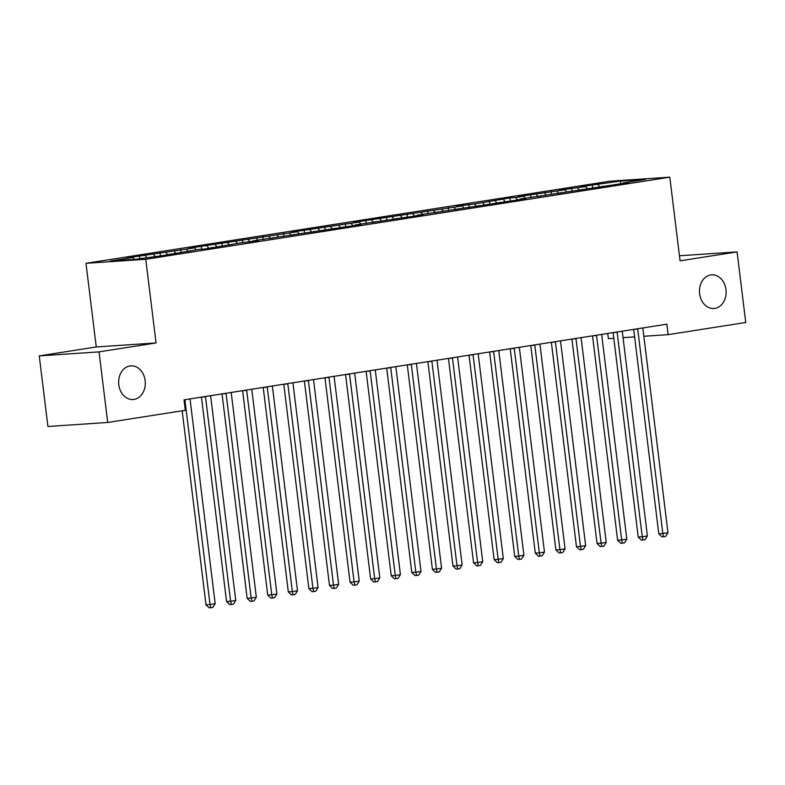 <?xml version="1.0" encoding="UTF-8"?>
<svg xmlns="http://www.w3.org/2000/svg" width="785" height="785" viewBox="0 0 785 785"><rect width="100%" height="100%" fill="white"/><g stroke="black" fill="none" stroke-linecap="round" stroke-linejoin="round"><path stroke-width="1.18" d="M145.146 380.627A16.868 13.316 -93.8 0 1 133.107 399.526A16.868 13.316 -93.8 0 1 118.81 384.758A16.868 13.316 -93.8 0 1 130.85 365.859A16.868 13.316 -93.8 0 1 145.146 380.627M725.978 289.606A16.868 13.316 -93.8 0 1 713.938 308.505A16.868 13.316 -93.8 0 1 699.631 293.737A16.868 13.316 -93.8 0 1 711.681 274.838A16.868 13.316 -93.8 0 1 725.978 289.606M39.25 355.899L99.038 351.876L156.048 342.947L96.261 346.96L39.25 355.899L47.914 426.481L107.702 422.467L185.299 410.31L184.014 399.85L666.867 324.185L668.153 334.646L745.75 322.478L737.086 251.897L679.447 255.763M96.261 346.96L85.987 263.309L610.014 181.188L669.801 177.174L145.774 259.286L85.987 263.309M607.727 333.448L608.375 338.659L613.801 338.296M620.552 183.847L620.67 181.08L592.292 185.015L579.948 186.948L585.679 186.565L559.362 190.176L565.102 189.793L518.198 196.623L523.938 196.24L515.706 197.535L509.965 197.918L474.542 203.982L456.458 206.298L462.188 205.915L453.956 207.211L353.544 222.43L359.275 222.047L291.794 232.105L297.535 231.722L188.881 248.227L194.621 247.844L186.388 249.139L127.141 257.902L132.871 257.519L134.363 259.452M620.67 181.08L645.555 179.412L622.917 182.954L622.652 183.513M132.871 257.519L110.234 261.071L135.118 259.393L163.496 255.468L198.919 249.394L204.659 249.012L240.082 242.948L258.177 240.632L252.436 241.015L260.669 239.719L361.08 224.5L355.35 224.883L422.83 214.825L417.09 215.208L525.744 198.703L520.004 199.086L528.236 197.791L628.648 182.571L622.917 182.954M145.225 255.586L146.756 257.568M153.458 254.291L154.988 256.283M165.802 252.358L167.696 254.801M174.035 251.072L175.575 253.055M170.109 253.918L169.845 254.468M186.388 249.139L188.282 251.583M194.621 247.844L196.162 249.836M190.686 250.69L190.421 251.249M206.975 245.911L208.859 248.354M215.208 244.616L216.738 246.608M211.273 247.461L211.008 248.021M227.552 242.683L229.446 245.126M235.785 241.397L237.325 243.379M231.85 244.243L231.595 244.792M248.138 239.454L250.023 241.908M256.371 238.169L257.902 240.161M252.436 241.015L252.171 241.564M268.715 236.236L270.609 238.679M276.948 234.941L278.489 236.933M273.013 237.786L272.758 238.346M289.302 233.008L291.186 235.451M297.535 231.722L299.065 233.704M293.6 234.568L293.335 235.117M309.879 229.779L311.773 232.232M318.111 228.494L319.652 230.476M314.186 231.339L313.921 231.889M330.465 226.561L332.349 229.004M338.698 225.266L340.229 227.257M334.763 228.111L334.498 228.67M351.042 223.332L352.936 225.776M359.275 222.047L360.815 224.029M355.35 224.883L355.085 225.442M371.629 220.104L373.523 222.557M379.861 218.819L381.392 220.801M375.927 221.664L375.662 222.214M392.206 216.886L394.099 219.329M400.438 215.59L401.979 217.582M396.513 218.436L396.248 218.995M412.792 213.657L414.686 216.101M421.025 212.362L422.565 214.354M417.09 215.208L416.825 215.767M433.379 210.429L435.263 212.882M441.612 209.144L443.142 211.126M437.677 211.989L437.412 212.539M453.956 207.211L455.849 209.654M462.188 205.915L463.729 207.907M458.254 208.761L457.998 209.32M474.542 203.982L476.426 206.426M482.775 202.687L484.306 204.679M478.84 205.533L478.575 206.092M495.119 200.754L497.013 203.197M503.352 199.469L504.892 201.451M499.427 202.314L499.162 202.864M515.706 197.535L517.59 199.979M523.938 196.24L525.469 198.232M520.004 199.086L519.739 199.635M536.283 194.307L538.176 196.75M544.515 193.012L546.056 195.004M540.59 195.857L540.325 196.417M556.869 191.079L558.763 193.522M565.102 189.793L566.633 191.775M561.167 192.639L560.902 193.188M577.446 187.85L579.34 190.304M585.679 186.565L587.219 188.557M581.754 189.411L581.489 189.96M598.033 184.632L599.926 187.075M602.331 186.182L602.066 186.742M99.038 351.876L107.702 422.467M669.801 177.174L680.075 260.836L737.086 251.897M156.048 342.947L145.774 259.286M623.045 337.668L634.614 336.893M643.857 336.274L668.153 334.646M592.292 185.015L592.655 187.939M571.715 188.243L572.069 191.167M551.129 191.462L551.492 194.386M530.552 194.69L530.905 197.614M509.965 197.918L510.329 200.842M489.389 201.137L489.742 204.071M468.802 204.365L469.165 207.289M448.225 207.593L448.578 210.517M427.639 210.822L428.002 213.746M407.052 214.04L407.415 216.964M386.475 217.268L386.828 220.192M365.888 220.497L366.252 223.421M345.312 223.715L345.665 226.639M324.725 226.944L325.088 229.868M304.148 230.172L304.501 233.096M283.562 233.39L283.925 236.314M262.985 236.619L263.338 239.543M242.398 239.847L242.761 242.771M221.812 243.065L222.175 245.999M201.235 246.294L201.598 249.218M180.648 249.522L181.011 252.446M160.071 252.741L160.425 255.674M139.485 255.969L139.818 258.658M633.691 329.386L658.792 533.79L662.825 533.525L637.724 329.092A2.64 2.08 86.2 0 0 637.665 328.758M667.976 532.721L665.631 536.44L663.58 536.763L662.825 533.525L667.976 532.721L642.876 328.277A2.64 2.08 86.2 0 1 642.846 327.953M663.58 536.763L661.961 536.871L658.792 533.79M613.105 332.604L638.205 537.018L642.248 536.744L617.147 332.31A2.64 2.08 86.2 0 0 617.088 331.986M647.389 535.939L645.054 539.668L642.993 539.982L642.248 536.744L647.389 535.939L622.289 331.505A2.64 2.08 86.2 0 1 622.269 331.172M642.993 539.982L641.374 540.09L638.205 537.018M592.528 335.833L617.618 540.247L621.661 539.972L596.561 335.538A2.64 2.08 86.2 0 0 596.502 335.215M626.813 539.167L624.467 542.886L622.417 543.21L621.661 539.972L626.813 539.167L601.702 334.734A2.64 2.08 86.2 0 1 601.683 334.4M622.417 543.21L620.798 543.318L617.618 540.247M571.941 339.061L597.042 543.465L601.084 543.2L575.984 338.767A2.64 2.08 86.2 0 0 575.925 338.433M606.226 542.396L603.891 546.115L601.83 546.438L601.084 543.2L606.226 542.396L581.126 337.962A2.64 2.08 86.2 0 1 581.096 337.628M601.83 546.438L600.211 546.546L597.042 543.465M551.364 342.289L576.455 546.694L580.498 546.429L555.397 341.985A2.64 2.08 86.2 0 0 555.338 341.661M585.639 545.614L583.304 549.343L581.243 549.667L580.498 546.429L585.639 545.614L560.539 341.181A2.64 2.08 86.2 0 1 560.519 340.847M581.243 549.667L579.634 549.775L576.455 546.694M530.778 345.508L555.878 549.922L559.921 549.647L534.811 345.214A2.64 2.08 86.2 0 0 534.762 344.89M565.063 548.843L562.727 552.562L560.667 552.885L559.921 549.647L565.063 548.843L539.962 344.409A2.64 2.08 86.2 0 1 539.933 344.075M560.667 552.885L559.048 552.993L555.878 549.922M510.191 348.736L535.291 553.15L539.334 552.875L514.234 348.442A2.64 2.08 86.2 0 0 514.175 348.108M544.476 552.071L542.141 555.79L540.08 556.114L539.334 552.875L544.476 552.071L519.376 347.637A2.64 2.08 86.2 0 1 519.356 347.304M540.08 556.114L538.471 556.222L535.291 553.15M489.614 351.965L514.715 556.369L518.748 556.104L493.647 351.66A2.64 2.08 86.2 0 0 493.588 351.337M523.899 555.289L521.564 559.018L519.503 559.342L518.748 556.104L523.899 555.289L498.799 350.856A2.64 2.08 86.2 0 1 498.769 350.522M519.503 559.342L517.884 559.45L514.715 556.369M469.028 355.183L494.128 559.597L498.171 559.322L473.07 354.889A2.64 2.08 86.2 0 0 473.012 354.565M503.313 558.518L500.977 562.237L498.917 562.56L498.171 559.322L503.313 558.518L478.212 354.084A2.64 2.08 86.2 0 1 478.193 353.75M498.917 562.56L497.307 562.668L494.128 559.597M448.451 358.411L473.551 562.825L477.584 562.551L452.484 358.117A2.64 2.08 86.2 0 0 452.425 357.783M482.736 561.746L480.391 565.465L478.34 565.789L477.584 562.551L482.736 561.746L457.635 357.312A2.64 2.08 86.2 0 1 457.606 356.979M478.34 565.789L476.721 565.897L473.551 562.825M427.864 361.64L452.965 566.044L457.007 565.779L431.907 361.345A2.64 2.08 86.2 0 0 431.848 361.012M462.149 564.964L459.814 568.693L457.753 569.017L457.007 565.779L462.149 564.964L437.049 360.531A2.64 2.08 86.2 0 1 437.029 360.197M457.753 569.017L456.134 569.125L452.965 566.044M407.287 364.858L432.388 569.272L436.421 568.997L411.32 364.564A2.64 2.08 86.2 0 0 411.262 364.24M441.572 568.193L439.227 571.912L437.176 572.236L436.421 568.997L441.572 568.193L416.462 363.759A2.64 2.08 86.2 0 1 416.442 363.426M437.176 572.236L435.557 572.343L432.388 569.272M386.701 368.087L411.801 572.5L415.844 572.226L390.744 367.792A2.64 2.08 86.2 0 0 390.685 367.468M420.986 571.421L418.65 575.14L416.59 575.464L415.844 572.226L420.986 571.421L395.885 366.988A2.64 2.08 86.2 0 1 395.856 366.654M416.59 575.464L414.971 575.572L411.801 572.5M366.124 371.315L391.215 575.719L395.257 575.454L370.157 371.02A2.64 2.08 86.2 0 0 370.098 370.687M400.409 574.649L398.064 578.368L396.003 578.692L395.257 575.454L400.409 574.649L375.299 370.206A2.64 2.08 86.2 0 1 375.279 369.872M396.003 578.692L394.394 578.8L391.215 575.719M345.537 374.533L370.638 578.947L374.68 578.673L349.57 374.239A2.64 2.08 86.2 0 0 349.521 373.915M379.822 577.868L377.487 581.597L375.426 581.911L374.68 578.673L379.822 577.868L354.722 373.434A2.64 2.08 86.2 0 1 354.692 373.101M375.426 581.911L373.807 582.019L370.638 578.947M324.961 377.762L350.051 582.176L354.094 581.901L328.993 377.467A2.64 2.08 86.2 0 0 328.935 377.143M359.236 581.096L356.9 584.815L354.84 585.139L354.094 581.901L359.236 581.096L334.135 376.663A2.64 2.08 86.2 0 1 334.116 376.329M354.84 585.139L353.23 585.247L350.051 582.176M304.374 380.99L329.474 585.394L333.507 585.129L308.407 380.696A2.64 2.08 86.2 0 0 308.358 380.362M338.659 584.325L336.323 588.043L334.263 588.367L333.507 585.129L338.659 584.325L313.558 379.881A2.64 2.08 86.2 0 1 313.529 379.557M334.263 588.367L332.644 588.475L329.474 585.394M283.787 384.218L308.888 588.622L312.93 588.348L287.83 383.914A2.64 2.08 86.2 0 0 287.771 383.59M318.072 587.543L315.737 591.272L313.676 591.586L312.93 588.348L318.072 587.543L292.972 383.109A2.64 2.08 86.2 0 1 292.952 382.776M313.676 591.586L312.067 591.704L308.888 588.622M263.211 387.437L288.311 591.851L292.344 591.576L267.243 387.142A2.64 2.08 86.2 0 0 267.185 386.819M297.495 590.771L295.15 594.49L293.099 594.814L292.344 591.576L297.495 590.771L272.395 386.338A2.64 2.08 86.2 0 1 272.366 386.004M293.099 594.814L291.48 594.922L288.311 591.851M242.624 390.665L267.724 595.079L271.767 594.804L246.667 390.371A2.64 2.08 86.2 0 0 246.608 390.037M276.909 594L274.573 597.719L272.513 598.042L271.767 594.804L276.909 594L251.808 389.566A2.64 2.08 86.2 0 1 251.789 389.232M272.513 598.042L270.894 598.15L267.724 595.079M222.047 393.893L247.147 598.298L251.18 598.033L226.08 393.589A2.64 2.08 86.2 0 0 226.021 393.265M256.332 597.218L253.987 600.947L251.936 601.271L251.18 598.033L256.332 597.218L231.232 392.785A2.64 2.08 86.2 0 1 231.202 392.451M251.936 601.271L250.317 601.379L247.147 598.298M201.46 397.112L226.561 601.526L230.604 601.251L205.503 396.817A2.64 2.08 86.2 0 0 205.444 396.494M235.745 600.446L233.41 604.165L231.349 604.489L230.604 601.251L235.745 600.446L210.645 396.013A2.64 2.08 86.2 0 1 210.625 395.679M231.349 604.489L229.73 604.597L226.561 601.526M182.169 410.8L205.984 604.754L210.017 604.479L184.917 400.046A2.64 2.08 86.2 0 0 184.858 399.712M215.168 603.675L212.823 607.394L210.773 607.718L210.017 604.479L215.168 603.675L190.058 399.241A2.64 2.08 86.2 0 1 190.039 398.908M210.773 607.718L209.153 607.826L205.984 604.754M637.724 329.092L633.966 329.337M617.147 332.31L613.389 332.565M596.561 335.538L592.803 335.794M575.984 338.767L572.226 339.012M555.397 341.985L551.639 342.24M534.811 345.214L531.053 345.469M514.234 348.442L510.476 348.687M493.647 351.66L489.889 351.915M473.07 354.889L469.312 355.144M452.484 358.117L448.726 358.372M431.907 361.345L428.149 361.591M411.32 364.564L407.562 364.819M390.744 367.792L386.985 368.047M370.157 371.02L366.399 371.266M349.57 374.239L345.812 374.494M328.993 377.467L325.235 377.722M308.407 380.696L304.649 380.941M287.83 383.914L284.072 384.169M267.243 387.142L263.485 387.397M246.667 390.371L242.908 390.616M226.08 393.589L222.322 393.844M205.503 396.817L201.745 397.073M184.917 400.046L184.043 400.105"/></g></svg>

